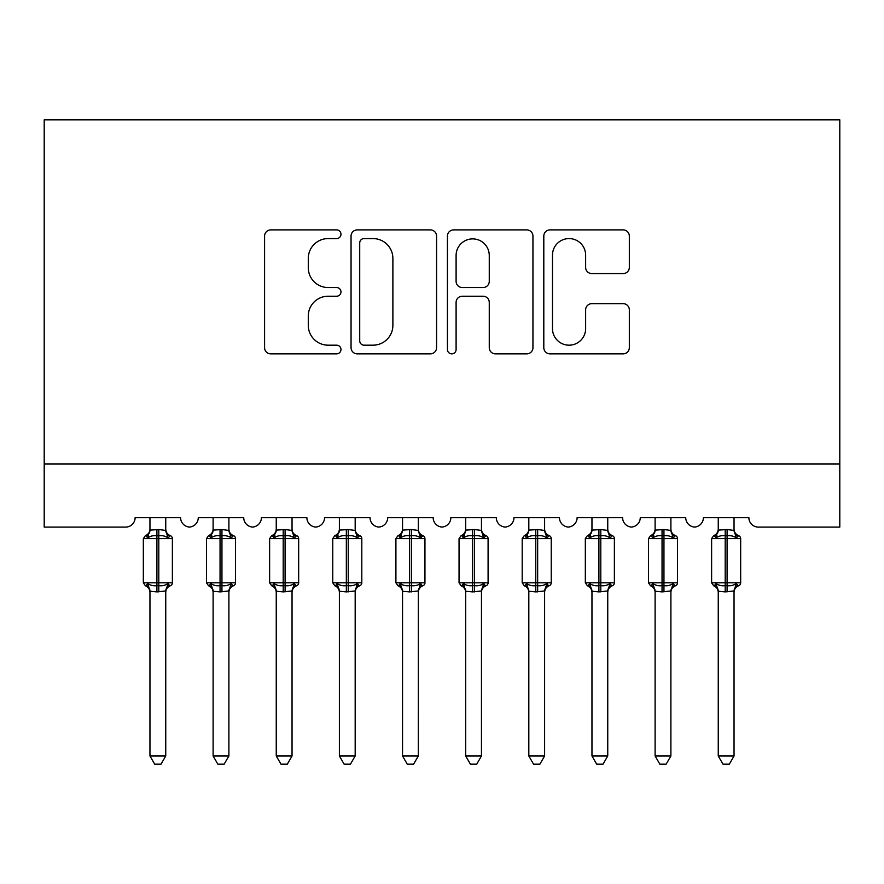 <?xml version="1.0" encoding="UTF-8"?>
<svg xmlns="http://www.w3.org/2000/svg" width="884" height="884" viewBox="0 0 884 884"><rect width="100%" height="100%" fill="white"/><g stroke="black" fill="none" stroke-linecap="round" stroke-linejoin="round"><path stroke-width="1.33" d="M340.97 234.238A4.343 4.343 0 0 0 336.638 229.895L270.78 229.895A6.199 6.199 0 0 0 264.581 236.094L264.581 347.655A6.199 6.199 0 0 0 270.78 353.854L336.638 353.854A4.343 4.343 0 0 0 340.97 349.523A4.343 4.343 0 0 0 336.638 345.18L328.119 345.18A19.835 19.835 0 0 1 308.284 325.345L308.284 316.052A19.835 19.835 0 0 1 328.119 296.217L336.638 296.217A4.343 4.343 0 0 0 340.97 291.875A4.343 4.343 0 0 0 336.638 287.543L328.119 287.543A19.835 19.835 0 0 1 308.284 267.708L308.284 258.404A19.835 19.835 0 0 1 328.119 238.581L336.638 238.581A4.343 4.343 0 0 0 340.97 234.238M623.132 273.598A6.199 6.199 0 0 0 629.331 267.399L629.331 236.094A6.199 6.199 0 0 0 623.132 229.895L550.003 229.895A6.199 6.199 0 0 0 543.804 236.094L543.804 347.655A6.199 6.199 0 0 0 550.003 353.854L623.132 353.854A6.199 6.199 0 0 0 629.331 347.655L629.331 309.853A6.199 6.199 0 0 0 623.132 303.654L591.838 303.654A6.199 6.199 0 0 0 585.639 309.853L585.639 328.605A16.575 16.575 0 0 1 569.053 345.18A16.575 16.575 0 0 1 552.478 328.605L552.478 255.156A16.575 16.575 0 0 1 569.053 238.581A16.575 16.575 0 0 1 585.639 255.156L585.639 267.399A6.199 6.199 0 0 0 591.838 273.598L623.132 273.598M839.8 463.945L839.8 119.815L44.2 119.815L44.2 527.085L125.65 527.085A9.47 9.47 0 0 0 135.13 517.615L180.59 517.615A9.47 9.47 0 0 0 189.43 527.063A9.47 9.47 0 0 0 198.27 517.615L243.73 517.615A9.47 9.47 0 0 0 252.57 527.063A9.47 9.47 0 0 0 261.41 517.615L306.87 517.615A9.47 9.47 0 0 0 315.71 527.063A9.47 9.47 0 0 0 324.55 517.615L370.02 517.615A9.47 9.47 0 0 0 378.86 527.063A9.47 9.47 0 0 0 387.7 517.615L433.16 517.615A9.47 9.47 0 0 0 442 527.063A9.47 9.47 0 0 0 450.84 517.615L496.3 517.615A9.47 9.47 0 0 0 505.14 527.063A9.47 9.47 0 0 0 513.98 517.615L559.45 517.615A9.47 9.47 0 0 0 568.29 527.063A9.47 9.47 0 0 0 577.13 517.615L622.59 517.615A9.47 9.47 0 0 0 631.43 527.063A9.47 9.47 0 0 0 640.27 517.615L685.73 517.615A9.47 9.47 0 0 0 694.57 527.063A9.47 9.47 0 0 0 703.41 517.615L748.87 517.615A9.47 9.47 0 0 0 758.35 527.085L839.8 527.085L839.8 463.945L44.2 463.945M436.574 236.094A6.199 6.199 0 0 0 430.375 229.895L357.247 229.895A6.199 6.199 0 0 0 351.047 236.094L351.047 347.655A6.199 6.199 0 0 0 357.247 353.854L430.375 353.854A6.199 6.199 0 0 0 436.574 347.655L436.574 236.094M453.625 229.895L526.754 229.895A6.199 6.199 0 0 1 532.953 236.094L532.953 347.655A6.199 6.199 0 0 1 526.754 353.854L495.46 353.854A6.199 6.199 0 0 1 489.261 347.655L489.261 302.416A6.199 6.199 0 0 0 483.062 296.217L462.299 296.217A6.199 6.199 0 0 0 456.1 302.416L456.1 349.523A4.343 4.343 0 0 1 451.757 353.854A4.343 4.343 0 0 1 447.426 349.523L447.426 236.094A6.199 6.199 0 0 1 453.625 229.895M364.064 238.581A4.343 4.343 0 0 0 359.722 242.912L359.722 340.837A4.343 4.343 0 0 0 364.064 345.18L373.048 345.18A19.835 19.835 0 0 0 392.883 325.345L392.883 258.404A19.835 19.835 0 0 0 373.048 238.581L364.064 238.581M489.261 255.465A16.575 16.575 0 0 0 472.675 238.89A16.575 16.575 0 0 0 456.1 255.465L456.1 281.344A6.199 6.199 0 0 0 462.299 287.543L483.062 287.543A6.199 6.199 0 0 0 489.261 281.344L489.261 255.465M149.96 755.975L165.75 755.975L161.01 764.185L154.7 764.185L149.96 755.975L149.96 591.286A6.95 6.619 180 0 0 146.313 585.462L147.672 583.429C150.247 585.363 153.33 586.103 156.91 585.65L156.91 582.81L158.8 582.81L158.8 535.77C162.391 535.317 165.463 536.058 168.037 537.991L170.303 535.649A3.16 3.16 0 0 1 172.38 538.61L143.33 538.61L143.33 582.81L156.91 582.81L156.91 535.77C153.33 535.317 150.247 536.058 147.672 537.991L146.313 535.958A6.95 6.619 0 0 0 149.96 530.135L158.8 529.527L165.75 530.455L165.75 517.615M165.75 755.975L165.75 590.965L156.91 591.893L156.91 585.65L158.8 585.65L158.8 582.81L172.38 582.81A3.16 3.16 0 0 1 170.303 585.772L169.397 585.462L170.303 585.772C167.441 586.998 165.916 589.175 165.75 592.291M165.75 591.286L165.75 591.286A6.95 6.619 180 0 1 169.397 585.462L168.037 583.429C165.463 585.363 162.391 586.103 158.8 585.65L158.8 591.893M156.91 591.893L149.96 591.241M149.96 517.615L149.96 530.168M147.672 537.991L148.6 535.295M168.037 537.991L165.75 530.455M165.75 590.965L168.037 583.429M149.96 590.965L147.672 583.429M213.11 755.975L228.89 755.975L224.149 764.185L217.851 764.185L213.11 755.975L213.11 591.286A6.95 6.619 180 0 0 209.464 585.462L210.812 583.429C213.387 585.363 216.47 586.103 220.05 585.65L220.05 582.81L221.95 582.81L221.95 535.77C225.53 535.317 228.613 536.058 231.188 537.991L233.453 535.649A3.16 3.16 0 0 1 235.52 538.61L206.48 538.61L206.48 582.81L220.05 582.81L220.05 535.77C216.47 535.317 213.387 536.058 210.812 537.991L209.464 535.958A6.95 6.619 0 0 0 213.11 530.135L221.95 529.527L228.901 530.455L228.89 517.615M228.89 755.975L228.901 590.965L220.05 591.893L220.05 585.65L221.95 585.65L221.95 582.81L235.52 582.81A3.16 3.16 0 0 1 233.453 585.772L232.536 585.462L233.453 585.772C230.58 586.998 229.055 589.175 228.89 592.291M228.89 591.286L228.89 591.286A6.95 6.619 180 0 1 232.536 585.462L231.188 583.429C228.613 585.363 225.53 586.103 221.95 585.65L221.95 591.893M220.05 591.893L213.11 591.241M213.11 517.615L213.11 530.168M210.812 537.991L211.74 535.295M231.188 537.991L228.901 530.455M228.901 590.965L231.188 583.429M213.099 590.965L210.812 583.429M276.25 755.975L292.04 755.975L287.3 764.185L280.99 764.185L276.25 755.975L276.25 591.286A6.95 6.619 180 0 0 272.603 585.462L273.963 583.429C276.537 585.363 279.609 586.103 283.2 585.65L283.2 582.81L285.09 582.81L285.09 535.77C288.67 535.317 291.753 536.058 294.328 537.991L296.593 535.649A3.16 3.16 0 0 1 298.67 538.61L269.62 538.61L269.62 582.81L283.2 582.81L283.2 535.77C279.609 535.317 276.537 536.058 273.963 537.991L272.603 535.958A6.95 6.619 0 0 0 276.25 530.135L285.09 529.527L292.04 530.455L292.04 517.615M292.04 755.975L292.04 590.965L283.2 591.893L283.2 585.65L285.09 585.65L285.09 582.81L298.67 582.81A3.16 3.16 0 0 1 296.593 585.772L295.687 585.462L296.593 585.772C293.72 586.998 292.206 589.175 292.04 592.291M292.04 591.286L292.04 591.286A6.95 6.619 180 0 1 295.687 585.462L294.328 583.429C291.753 585.363 288.67 586.103 285.09 585.65L285.09 591.893M283.2 591.893L276.25 591.241M276.25 517.615L276.25 530.168M273.963 537.991L274.891 535.295M294.328 537.991L292.04 530.455M292.04 590.965L294.328 583.429M276.25 590.965L273.963 583.429M339.39 755.975L355.18 755.975L350.44 764.185L344.13 764.185L339.39 755.975L339.39 591.286A6.95 6.619 180 0 0 335.743 585.462L337.102 583.429C339.677 585.363 342.749 586.103 346.34 585.65L346.34 582.81L348.23 582.81L348.23 535.77C351.821 535.317 354.893 536.058 357.467 537.991L359.733 535.649A3.16 3.16 0 0 1 361.81 538.61L332.76 538.61L332.76 582.81L346.34 582.81L346.34 535.77C342.749 535.317 339.677 536.058 337.102 537.991L335.743 535.958A6.95 6.619 0 0 0 339.39 530.135L348.23 529.527L355.18 530.455L355.18 517.615M355.18 755.975L355.18 590.965L346.34 591.893L346.34 585.65L348.23 585.65L348.23 582.81L361.81 582.81A3.16 3.16 0 0 1 359.733 585.772L358.827 585.462L359.733 585.772C356.871 586.998 355.346 589.175 355.18 592.291M355.18 591.286L355.18 591.286A6.95 6.619 180 0 1 358.827 585.462L357.467 583.429C354.893 585.363 351.821 586.103 348.23 585.65L348.23 591.893M346.34 591.893L339.39 591.241M339.39 517.615L339.39 530.168M337.102 537.991L338.031 535.295M357.467 537.991L355.18 530.455M355.18 590.965L357.467 583.429M339.39 590.965L337.102 583.429M402.54 755.975L418.32 755.975L413.579 764.185L407.27 764.185L402.54 755.975L402.54 591.286A6.95 6.619 180 0 0 398.883 585.462L400.242 583.429C402.817 585.363 405.9 586.103 409.48 585.65L409.48 582.81L411.38 582.81L411.38 535.77C414.961 535.317 418.044 536.058 420.607 537.991L422.883 535.649A3.16 3.16 0 0 1 424.95 538.61L395.91 538.61L395.91 582.81L409.48 582.81L409.48 535.77C405.9 535.317 402.817 536.058 400.242 537.991L398.883 535.958A6.95 6.619 0 0 0 402.54 530.135L411.38 529.527L418.331 530.455L418.32 517.615M418.32 755.975L418.331 590.965L409.48 591.893L409.48 585.65L411.38 585.65L411.38 582.81L424.95 582.81A3.16 3.16 0 0 1 422.883 585.772L421.966 585.462L422.883 585.772C420.011 586.998 418.486 589.175 418.32 592.291M418.32 591.286L418.32 591.286A6.95 6.619 180 0 1 421.966 585.462L420.607 583.429C418.044 585.363 414.961 586.103 411.38 585.65L411.38 591.893M409.48 591.893L402.54 591.241M402.54 517.615L402.54 530.168M400.242 537.991L401.17 535.295M420.607 537.991L418.331 530.455M418.331 590.965L420.607 583.429M402.529 590.965L400.242 583.429M465.68 755.975L481.46 755.975L476.73 764.185L470.421 764.185L465.68 755.975L465.68 591.286A6.95 6.619 180 0 0 462.034 585.462L463.393 583.429C465.956 585.363 469.039 586.103 472.62 585.65L472.62 582.81L474.52 582.81L474.52 535.77C478.1 535.317 481.183 536.058 483.758 537.991L486.023 535.649A3.16 3.16 0 0 1 488.09 538.61L459.05 538.61L459.05 582.81L472.62 582.81L472.62 535.77C469.039 535.317 465.956 536.058 463.393 537.991L462.034 535.958A6.95 6.619 0 0 0 465.68 530.135L474.52 529.527L481.471 530.455L481.46 517.615M481.46 755.975L481.471 590.965L472.62 591.893L472.62 585.65L474.52 585.65L474.52 582.81L488.09 582.81A3.16 3.16 0 0 1 486.023 585.772L485.117 585.462L486.023 585.772C483.15 586.998 481.636 589.175 481.46 592.291M481.46 591.286L481.46 591.286A6.95 6.619 180 0 1 485.117 585.462L483.758 583.429C481.183 585.363 478.1 586.103 474.52 585.65L474.52 591.893M472.62 591.893L465.68 591.241M465.68 517.615L465.68 530.168M463.393 537.991L464.321 535.295M483.758 537.991L481.471 530.455M481.471 590.965L483.758 583.429M465.669 590.965L463.393 583.429M528.82 755.975L544.61 755.975L539.87 764.185L533.56 764.185L528.82 755.975L528.82 591.286A6.95 6.619 180 0 0 525.173 585.462L526.533 583.429C529.107 585.363 532.179 586.103 535.77 585.65L535.77 582.81L537.66 582.81L537.66 535.77C541.251 535.317 544.323 536.058 546.898 537.991L549.163 535.649A3.16 3.16 0 0 1 551.24 538.61L522.19 538.61L522.19 582.81L535.77 582.81L535.77 535.77C532.179 535.317 529.107 536.058 526.533 537.991L525.173 535.958A6.95 6.619 0 0 0 528.82 530.135L537.66 529.527L544.61 530.455L544.61 517.615M544.61 755.975L544.61 590.965L535.77 591.893L535.77 585.65L537.66 585.65L537.66 582.81L551.24 582.81A3.16 3.16 0 0 1 549.163 585.772L548.257 585.462L549.163 585.772C546.29 586.998 544.776 589.175 544.61 592.291M544.61 591.286L544.61 591.286A6.95 6.619 180 0 1 548.257 585.462L546.898 583.429C544.323 585.363 541.251 586.103 537.66 585.65L537.66 591.893M535.77 591.893L528.82 591.241M528.82 517.615L528.82 530.168M526.533 537.991L527.461 535.295M546.898 537.991L544.61 530.455M544.61 590.965L546.898 583.429M528.82 590.965L526.533 583.429M591.96 755.975L607.75 755.975L603.01 764.185L596.7 764.185L591.96 755.975L591.96 591.286A6.95 6.619 180 0 0 588.313 585.462L589.672 583.429C592.247 585.363 595.33 586.103 598.91 585.65L598.91 582.81L600.8 582.81L600.8 535.77C604.391 535.317 607.463 536.058 610.037 537.991L612.303 535.649A3.16 3.16 0 0 1 614.38 538.61L585.33 538.61L585.33 582.81L598.91 582.81L598.91 535.77C595.33 535.317 592.247 536.058 589.672 537.991L588.313 535.958A6.95 6.619 0 0 0 591.96 530.135L600.8 529.527L607.75 530.455L607.75 517.615M607.75 755.975L607.75 590.965L598.91 591.893L598.91 585.65L600.8 585.65L600.8 582.81L614.38 582.81A3.16 3.16 0 0 1 612.303 585.772L611.396 585.462L612.303 585.772C609.441 586.998 607.916 589.175 607.75 592.291M607.75 591.286L607.75 591.286A6.95 6.619 180 0 1 611.396 585.462L610.037 583.429C607.463 585.363 604.391 586.103 600.8 585.65L600.8 591.893M598.91 591.893L591.96 591.241M591.96 517.615L591.96 530.168M589.672 537.991L590.6 535.295M610.037 537.991L607.75 530.455M607.75 590.965L610.037 583.429M591.96 590.965L589.672 583.429M655.11 755.975L670.89 755.975L666.149 764.185L659.851 764.185L655.11 755.975L655.11 591.286A6.95 6.619 180 0 0 651.464 585.462L652.812 583.429C655.387 585.363 658.469 586.103 662.05 585.65L662.05 582.81L663.95 582.81L663.95 535.77C667.53 535.317 670.613 536.058 673.188 537.991L675.453 535.649A3.16 3.16 0 0 1 677.52 538.61L648.48 538.61L648.48 582.81L662.05 582.81L662.05 535.77C658.469 535.317 655.387 536.058 652.812 537.991L651.464 535.958A6.95 6.619 0 0 0 655.11 530.135L663.95 529.527L670.901 530.455L670.89 517.615M670.89 755.975L670.901 590.965L662.05 591.893L662.05 585.65L663.95 585.65L663.95 582.81L677.52 582.81A3.16 3.16 0 0 1 675.453 585.772L674.536 585.462L675.453 585.772C672.58 586.998 671.055 589.175 670.89 592.291M670.89 591.286L670.89 591.286A6.95 6.619 180 0 1 674.536 585.462L673.188 583.429C670.613 585.363 667.53 586.103 663.95 585.65L663.95 591.893M662.05 591.893L655.11 591.241M655.11 517.615L655.11 530.168M652.812 537.991L653.74 535.295M673.188 537.991L670.901 530.455M670.901 590.965L673.188 583.429M655.099 590.965L652.812 583.429M718.25 755.975L734.04 755.975L729.3 764.185L722.99 764.185L718.25 755.975L718.25 591.286A6.95 6.619 180 0 0 714.604 585.462L715.963 583.429C718.537 585.363 721.609 586.103 725.2 585.65L725.2 582.81L727.09 582.81L727.09 535.77C730.67 535.317 733.753 536.058 736.328 537.991L738.593 535.649A3.16 3.16 0 0 1 740.67 538.61L711.62 538.61L711.62 582.81L725.2 582.81L725.2 535.77C721.609 535.317 718.537 536.058 715.963 537.991L714.604 535.958A6.95 6.619 0 0 0 718.25 530.135L727.09 529.527L734.04 530.455L734.04 517.615M734.04 755.975L734.04 590.965L725.2 591.893L725.2 585.65L727.09 585.65L727.09 582.81L740.67 582.81A3.16 3.16 0 0 1 738.593 585.772L737.687 585.462L738.593 585.772C735.72 586.998 734.206 589.175 734.04 592.291M734.04 591.286L734.04 591.286A6.95 6.619 180 0 1 737.687 585.462L736.328 583.429C733.753 585.363 730.67 586.103 727.09 585.65L727.09 591.893M725.2 591.893L718.25 591.241M718.25 517.615L718.25 530.168M715.963 537.991L716.891 535.295M736.328 537.991L734.04 530.455M734.04 590.965L736.328 583.429M718.25 590.965L715.963 583.429M158.8 529.527L158.8 535.77L156.91 535.77L156.91 529.527M169.397 535.958A6.95 6.619 0 0 1 165.75 530.135M221.95 529.527L221.95 535.77L220.05 535.77L220.05 529.527M232.536 535.958A6.95 6.619 0 0 1 228.89 530.135M285.09 529.527L285.09 535.77L283.2 535.77L283.2 529.527M295.687 535.958A6.95 6.619 0 0 1 292.04 530.135M348.23 529.527L348.23 535.77L346.34 535.77L346.34 529.527M358.827 535.958A6.95 6.619 0 0 1 355.18 530.135M411.38 529.527L411.38 535.77L409.48 535.77L409.48 529.527M421.966 535.958A6.95 6.619 0 0 1 418.32 530.135M474.52 529.527L474.52 535.77L472.62 535.77L472.62 529.527M485.117 535.958A6.95 6.619 0 0 1 481.46 530.135M537.66 529.527L537.66 535.77L535.77 535.77L535.77 529.527M548.257 535.958A6.95 6.619 0 0 1 544.61 530.135M600.8 529.527L600.8 535.77L598.91 535.77L598.91 529.527M611.396 535.958A6.95 6.619 0 0 1 607.75 530.135M663.95 529.527L663.95 535.77L662.05 535.77L662.05 529.527M674.536 535.958A6.95 6.619 0 0 1 670.89 530.135M727.09 529.527L727.09 535.77L725.2 535.77L725.2 529.527M737.687 535.958A6.95 6.619 0 0 1 734.04 530.135M172.38 582.81L172.38 538.61M149.96 592.291C149.794 589.175 148.28 586.998 145.407 585.772L143.33 582.81M149.96 529.118C149.794 532.245 148.28 534.411 145.407 535.649L143.33 538.61M170.303 535.649C167.441 534.411 165.916 532.245 165.75 529.118M235.52 582.81L235.52 538.61M213.11 592.291C212.945 589.175 211.42 586.998 208.547 585.772L206.48 582.81M213.11 529.118C212.945 532.245 211.42 534.411 208.547 535.649L206.48 538.61M233.453 535.649C230.58 534.411 229.055 532.245 228.89 529.118M298.67 582.81L298.67 538.61M276.25 592.291C276.084 589.175 274.559 586.998 271.697 585.772L269.62 582.81M276.25 529.118C276.084 532.245 274.559 534.411 271.697 535.649L269.62 538.61M296.593 535.649C293.72 534.411 292.206 532.245 292.04 529.118M361.81 582.81L361.81 538.61M339.39 592.291C339.224 589.175 337.71 586.998 334.837 585.772L332.76 582.81M339.39 529.118C339.224 532.245 337.71 534.411 334.837 535.649L332.76 538.61M359.733 535.649C356.871 534.411 355.346 532.245 355.18 529.118M424.95 582.81L424.95 538.61M402.54 592.291C402.364 589.175 400.85 586.998 397.977 585.772L395.91 582.81M402.54 529.118C402.364 532.245 400.85 534.411 397.977 535.649L395.91 538.61M422.883 535.649C420.011 534.411 418.486 532.245 418.32 529.118M488.09 582.81L488.09 538.61M465.68 592.291C465.514 589.175 463.989 586.998 461.117 585.772L459.05 582.81M465.68 529.118C465.514 532.245 463.989 534.411 461.117 535.649L459.05 538.61M486.023 535.649C483.15 534.411 481.636 532.245 481.46 529.118M551.24 582.81L551.24 538.61M528.82 592.291C528.654 589.175 527.129 586.998 524.267 585.772L522.19 582.81M528.82 529.118C528.654 532.245 527.129 534.411 524.267 535.649L522.19 538.61M549.163 535.649C546.29 534.411 544.776 532.245 544.61 529.118M614.38 582.81L614.38 538.61M591.96 592.291C591.794 589.175 590.28 586.998 587.407 585.772L585.33 582.81M591.96 529.118C591.794 532.245 590.28 534.411 587.407 535.649L585.33 538.61M612.303 535.649C609.441 534.411 607.916 532.245 607.75 529.118M677.52 582.81L677.52 538.61M655.11 592.291C654.945 589.175 653.42 586.998 650.547 585.772L648.48 582.81M655.11 529.118C654.945 532.245 653.42 534.411 650.547 535.649L648.48 538.61M675.453 535.649C672.58 534.411 671.055 532.245 670.89 529.118M740.67 582.81L740.67 538.61M718.25 592.291C718.084 589.175 716.559 586.998 713.697 585.772L711.62 582.81M718.25 529.118C718.084 532.245 716.559 534.411 713.697 535.649L711.62 538.61M738.593 535.649C735.72 534.411 734.206 532.245 734.04 529.118"/></g></svg>
